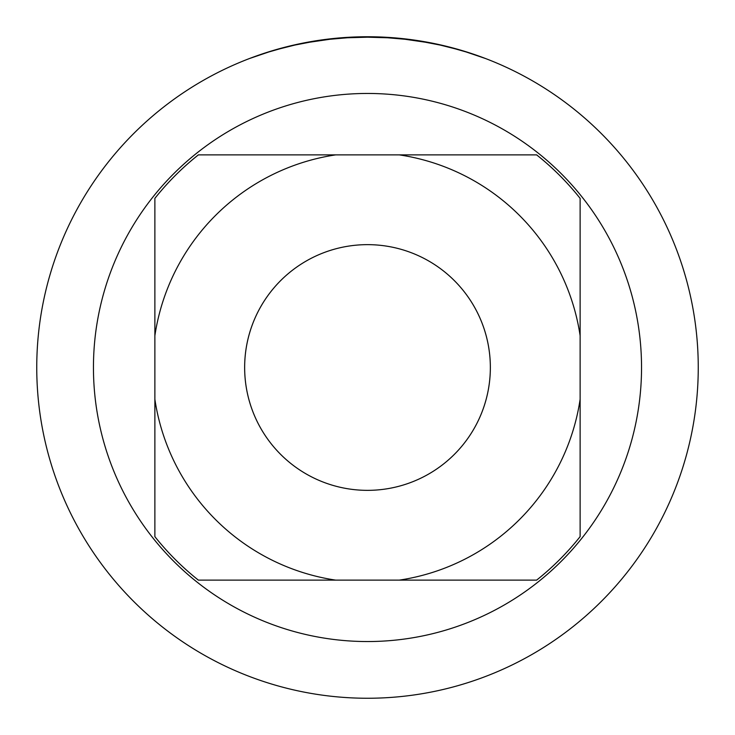 <?xml version="1.0" encoding="UTF-8"?>
<svg xmlns="http://www.w3.org/2000/svg" width="735" height="735" viewBox="0 0 735 735"><rect width="100%" height="100%" fill="white"/><g stroke="black" fill="none" stroke-linecap="round" stroke-linejoin="round"><path stroke-width="1.1" d="M244.654 367.5A122.846 122.846 0 0 1 428.928 261.109A122.846 122.846 0 0 1 428.928 473.891A122.846 122.846 0 0 1 244.654 367.5M536.633 580.126L399.289 580.126A214.987 214.987 0 0 0 580.126 399.289L580.126 335.711A214.987 214.987 0 0 0 399.289 154.874L335.711 154.874A214.987 214.987 0 0 0 154.874 335.711L154.874 399.289A214.987 214.987 0 0 0 335.711 580.126L536.633 580.126A271.684 271.684 0 0 0 580.126 536.633L580.126 399.289L580.126 536.633M536.633 154.874L399.289 154.874L536.633 154.874A271.684 271.684 0 0 1 580.126 198.367L580.126 335.711L580.126 198.367M154.874 198.367L154.874 335.711L154.874 198.367A271.684 271.684 0 0 1 198.367 154.874L335.711 154.874L198.367 154.874M198.367 580.126L335.711 580.126L198.367 580.126A271.684 271.684 0 0 1 154.874 536.633L154.874 399.289L154.874 536.633M36.75 367.5A330.75 330.75 0 0 1 532.875 81.061A330.75 330.75 0 0 1 532.875 653.939A330.75 330.75 0 0 1 36.75 367.5M249.376 58.561L273.126 50.504L301.479 43.402L338.513 38.018L377.661 36.906L413.952 40.03L445.722 46.13L470.529 53.205L485.624 58.561L461.874 50.504L433.521 43.402L396.487 38.018L357.339 36.906L321.048 40.03L289.278 46.13L264.471 53.205L249.376 58.561M93.446 367.5A274.054 274.054 0 0 0 504.522 604.832A274.054 274.054 0 0 0 504.522 130.168A274.054 274.054 0 0 0 93.446 367.5M490.346 367.5A122.846 122.846 0 0 1 306.072 473.891A122.846 122.846 0 0 1 306.072 261.109A122.846 122.846 0 0 1 490.346 367.5"/></g></svg>
